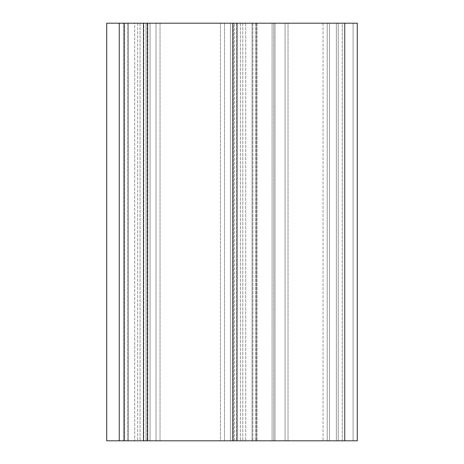 <?xml version="1.0" encoding="UTF-8"?>
<svg xmlns="http://www.w3.org/2000/svg" width="464" height="464" viewBox="0 0 464 464"><rect width="100%" height="100%" fill="white"/><g stroke="black" fill="none" stroke-linecap="round" stroke-linejoin="round"><path stroke-width="0.35" stroke-dasharray="2.32 1.74" d="M344.752 23.2L106.72 23.2L106.72 440.8L357.28 440.8L119.248 440.8L119.248 23.2L344.752 23.2L344.752 440.8L344.752 23.2L357.28 23.2L273.76 23.2L344.752 23.2M147.204 23.2L147.204 440.8L147.204 23.2L123.424 23.2L147.645 23.2L137.68 23.2L137.68 440.8L123.424 440.8L147.645 440.8L123.424 440.8L137.68 440.8L137.68 23.2L134.728 23.2L134.728 440.8L134.728 23.2L124.648 23.2L124.648 440.8L124.648 23.2L123.424 23.2L123.424 440.8L123.424 23.2L123.424 440.8L123.424 23.2L127.6 23.2L127.6 440.8L127.6 23.2L140.053 23.2L140.053 440.8L140.053 23.2L143.788 23.2L143.788 440.8L143.788 23.2M236.692 23.2L236.692 440.8L236.692 23.2L257.056 23.2L232.835 23.2L257.056 23.2L232.835 23.2L232.835 440.8L257.056 440.8L232.835 440.8L232.835 23.2L233.276 23.2L233.276 440.8L232.835 440.8L257.056 440.8L233.276 440.8L233.276 23.2M150.052 23.2L256.221 23.2L124.259 23.2L150.052 23.2L150.052 440.8L124.259 440.8L256.221 440.8L156.003 440.8L156.003 23.2L150.052 23.2L156.003 23.2L156.003 440.8L160.034 440.8L160.034 23.2L156.003 23.2L160.034 23.2L160.034 440.8L220.446 440.8L220.446 23.2L160.034 23.2L220.446 23.2L220.446 440.8L224.477 440.8L224.477 23.2L220.446 23.2L224.477 23.2L224.477 440.8L230.428 440.8L230.428 23.2L224.477 23.2L230.428 23.2L230.428 440.8L234.459 440.8L234.459 23.2L230.428 23.2L234.459 23.2L234.459 440.8L252.045 440.8L252.045 23.2L234.459 23.2L252.045 23.2L252.045 440.8L256.221 440.8L256.221 23.2L252.045 23.2L256.221 23.2L256.221 440.8L256.221 23.2L256.221 440.8L252.045 440.8L252.045 23.2L252.045 440.8L234.459 440.8L234.459 23.2L234.459 440.8L230.428 440.8L230.428 23.2L230.428 440.8L224.477 440.8L224.477 23.2L224.477 440.8L220.446 440.8L220.446 23.2L220.446 440.8L160.034 440.8L160.034 23.2L160.034 440.8L156.003 440.8L156.003 23.2L156.003 440.8L150.052 440.8L150.052 23.2L150.052 440.8L146.021 440.8L146.021 23.2L150.052 23.2L146.021 23.2L146.021 440.8L128.435 440.8L128.435 23.2L146.021 23.2L128.435 23.2L128.435 440.8L124.259 440.8L124.259 23.2L128.435 23.2L124.259 23.2L124.259 440.8L124.259 23.2L124.259 440.8L128.435 440.8L128.435 23.2L128.435 440.8L146.021 440.8L146.021 23.2L146.021 440.8L150.052 440.8L150.052 23.2M272.09 23.2L342.246 23.2L272.09 23.2L272.09 440.8L342.246 440.8L272.09 440.8L342.246 440.8L342.246 23.2L272.09 23.2L342.246 23.2L342.246 440.8L272.09 440.8L272.09 23.2M357.28 23.2L357.28 440.8L357.28 23.2L357.28 440.8L357.28 23.2L353.104 23.2L353.104 440.8L357.28 440.8L353.104 440.8L353.104 23.2L338.221 23.2L338.221 440.8L353.104 440.8L338.221 440.8L338.221 23.2L336.354 23.2L336.354 440.8L338.221 440.8L336.354 440.8L336.354 23.2L336.354 440.8L329.521 440.8L336.354 440.8L336.354 23.2L338.221 23.2L338.221 440.8L338.221 23.2L353.104 23.2L353.104 440.8L353.104 23.2L357.28 23.2L357.28 440.8L357.28 23.2M329.521 23.2L329.521 440.8L329.521 23.2L327.213 23.2L327.213 440.8L329.521 440.8L327.213 440.8L327.213 23.2L327.213 440.8L327.213 23.2L323.037 23.2L323.037 440.8L327.213 440.8L323.037 440.8L323.037 23.2L288.016 23.2L288.016 440.8L323.037 440.8L288.016 440.8L288.016 23.2L285.064 23.2L285.064 440.8L288.016 440.8L285.064 440.8L285.064 23.2L274.984 23.2L274.984 440.8L285.064 440.8L274.984 440.8L274.984 23.2L273.76 23.2L273.76 440.8L274.984 440.8L273.76 440.8L273.76 23.2L273.76 440.8L273.76 23.2L274.984 23.2L274.984 440.8L274.984 23.2L285.064 23.2L285.064 440.8L285.064 23.2L288.016 23.2L288.016 440.8L288.016 23.2L323.037 23.2L323.037 440.8L323.037 23.2L327.213 23.2L327.213 440.8L327.213 23.2L327.213 440.8L327.213 23.2L329.521 23.2L329.521 440.8L329.521 23.2M240.427 23.2L240.427 440.8L240.427 23.2M252.88 23.2L252.88 440.8L252.88 23.2M257.056 23.2L257.056 440.8L257.056 23.2M255.832 23.2L255.832 440.8L255.832 23.2M245.752 23.2L245.752 440.8L245.752 23.2M242.8 23.2L242.8 440.8L242.8 23.2M147.645 23.2L147.645 440.8L147.645 23.2M106.72 23.2L119.248 23.2L119.248 440.8L106.72 440.8L106.72 23.2"/><path stroke-width="0.7" d="M106.72 23.2L357.28 23.2L357.28 440.8L106.72 440.8L357.28 440.8L357.28 23.2L344.752 23.2L344.752 440.8L344.752 23.2L237.011 23.2L237.011 440.8L237.011 23.2L232.835 23.2L232.835 440.8L232.835 23.2L147.645 23.2L147.645 440.8L147.645 23.2L143.469 23.2L143.469 440.8L143.469 23.2L119.248 23.2L119.248 440.8L119.248 23.2L106.72 23.2L106.72 440.8L106.72 23.2"/></g></svg>
